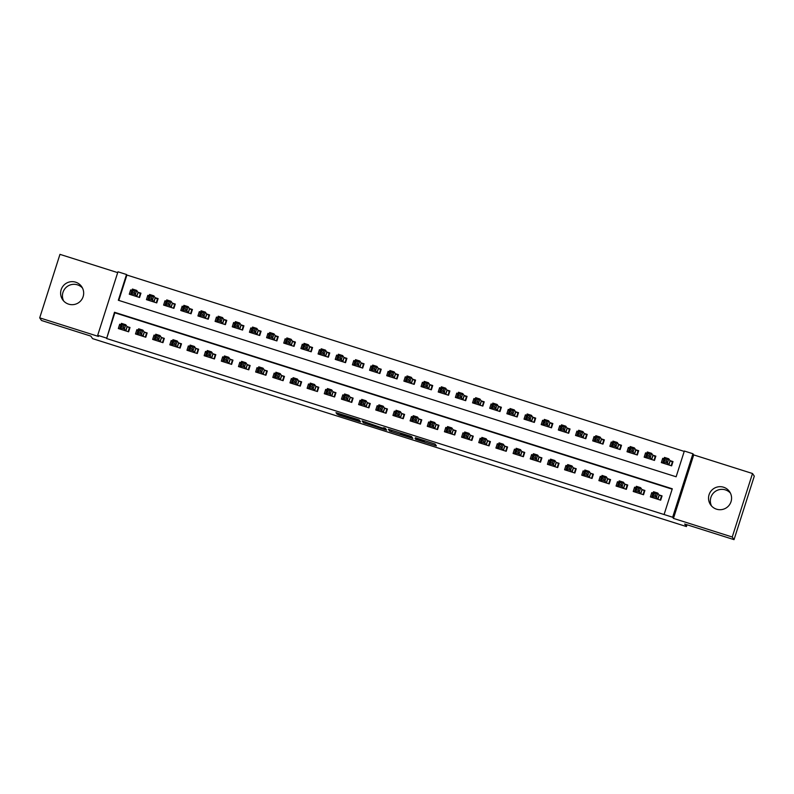 <?xml version="1.0" encoding="UTF-8"?>
<svg xmlns="http://www.w3.org/2000/svg" width="794" height="794" viewBox="0 0 794 794"><rect width="100%" height="100%" fill="white"/><g stroke="black" fill="none" stroke-linecap="round" stroke-linejoin="round"><path stroke-width="1.19" d="M415.629 439.35L436.382 445.891L435.102 444.025L415.451 437.722L423.589 440.809L414.974 438.377L424.244 441.752L415.629 439.35M63.609 300.926A11.543 11.513 145.7 0 1 82.477 288.033M68.641 304.152A11.543 11.513 -34.3 0 0 81.673 286.654A11.543 11.513 -34.3 0 0 62.905 286.297A11.543 11.513 -34.3 0 0 68.641 304.152M711.523 505.967A11.543 11.513 145.7 0 1 730.391 493.074M716.555 509.182A11.543 11.513 -34.3 0 0 729.587 491.694A11.543 11.513 -34.3 0 0 710.809 491.337A11.543 11.513 -34.3 0 0 716.555 509.182M338.492 414.418L336.874 413.992L338.988 415.153L360.486 421.872L359.206 420.006L357.459 419.371L335.961 412.642L338.145 413.922L357.072 419.579L357.905 420.81L338.492 414.418M106.277 338.006L97.692 335.296L117.959 271.796L126.534 274.516L118.326 300.261L676.131 476.777L684.339 451.032L692.924 453.751L672.657 517.241L664.082 514.532L672.29 488.786L114.485 312.27L106.634 338.532L664.082 514.532M734.033 539.642L732.237 537.012L752.504 473.512L754.3 476.152L734.033 539.642L684.696 524.03L686.423 526.561L92.57 338.631L90.844 336.1L41.496 320.488L39.7 317.848L98.486 336.458L97.692 335.296M752.504 473.512L693.718 454.912L673.451 518.403L732.237 537.012M673.451 518.403L672.657 517.241M389.626 431.092L412.88 438.457L411.6 436.591L409.843 435.956L388.355 429.226L389.626 431.092L390.072 429.693M385.06 429.733L363.434 422.805L362.153 420.939L381.954 427.877L385.388 428.264L386.678 430.159L385.06 429.733L385.487 428.413M117.691 272.63L59.967 254.358L39.7 317.848M131.983 290.346L130.653 289.929L131.586 291.299M130.653 289.929L129.283 294.217L139.575 297.482L140.945 293.185L137.948 292.242M149.143 295.785L147.813 295.358L148.756 296.738M147.813 295.358L146.443 299.646L156.746 302.911L158.115 298.623L155.108 297.671M166.313 301.214L164.973 300.787L165.916 302.167M164.973 300.787L163.604 305.085L173.906 308.34L175.275 304.052L172.268 303.1M183.474 306.643L182.144 306.226L183.077 307.596M182.144 306.226L180.774 310.514L191.066 313.769L192.436 309.481L189.438 308.529M200.634 312.072L199.304 311.655L200.247 313.025M199.304 311.655L197.934 315.943L208.236 319.208L209.596 314.91L206.599 313.958M217.804 317.511L216.464 317.084L217.407 318.463M216.464 317.084L215.095 321.372L225.397 324.637L226.766 320.349L223.759 319.396M234.964 322.94L233.625 322.513L234.567 323.892M233.625 322.513L232.265 326.81L242.557 330.066L243.927 325.778L240.919 324.825M252.125 328.369L250.795 327.952L251.728 329.321M250.795 327.952L249.425 332.239L259.717 335.495L261.087 331.207L258.09 330.254M269.285 333.798L267.955 333.381L268.898 334.75M267.955 333.381L266.586 337.668L276.888 340.924L278.257 336.636L275.25 335.683M286.455 339.237L285.115 338.81L286.058 340.189M285.115 338.81L283.746 343.097L294.048 346.363L295.418 342.065L292.41 341.122M303.616 344.665L302.286 344.239L303.219 345.618M302.286 344.239L300.916 348.536L311.208 351.792L312.578 347.504L309.581 346.551M320.776 350.094L319.446 349.678L320.389 351.047M319.446 349.678L318.076 353.965L328.379 357.221L329.748 352.933L326.741 351.98M337.946 355.523L336.606 355.107L337.549 356.476M336.606 355.107L335.237 359.394L345.539 362.65L346.909 358.362L343.901 357.409M355.107 360.962L353.777 360.536L354.71 361.915M353.777 360.536L352.407 364.823L362.699 368.088L364.069 363.791L361.062 362.848M372.267 366.391L370.937 365.965L371.87 367.344M370.937 365.965L369.567 370.262L379.86 373.517L381.229 369.23L378.232 368.277M389.437 371.82L388.097 371.403L389.04 372.773M388.097 371.403L386.728 375.691L397.03 378.946L398.399 374.659L395.392 373.706M406.597 377.249L405.258 376.832L406.2 378.202M405.258 376.832L403.888 381.12L414.19 384.375L415.56 380.088L412.552 379.135M423.758 382.688L422.428 382.261L423.361 383.641M422.428 382.261L421.058 386.549L431.35 389.814L432.72 385.517L429.723 384.574M440.918 388.117L439.588 387.69L440.531 389.07M439.588 387.69L438.219 391.988L448.521 395.243L449.89 390.956L446.883 390.003M458.088 393.546L456.749 393.129L457.691 394.499M456.749 393.129L455.379 397.417L465.681 400.672L467.051 396.385L464.043 395.432M475.249 398.975L473.919 398.558L474.852 399.928M473.919 398.558L472.549 402.846L482.841 406.101L484.211 401.814L481.214 400.861M492.409 404.414L491.079 403.987L492.022 405.367M491.079 403.987L489.709 408.275L500.002 411.54L501.371 407.243L498.374 406.3M509.579 409.843L508.239 409.416L509.182 410.796M508.239 409.416L506.87 413.714L517.172 416.969L518.542 412.682L515.534 411.729M526.74 415.272L525.4 414.855L526.343 416.225M525.4 414.855L524.04 419.143L534.332 422.398L535.702 418.11L532.695 417.158M543.9 420.701L542.57 420.284L543.503 421.654M542.57 420.284L541.2 424.572L551.493 427.827L552.862 423.539L549.865 422.587M561.06 426.14L559.73 425.713L560.673 427.093M559.73 425.713L558.361 430.001L568.663 433.266L570.032 428.968L567.025 428.026M578.231 431.569L576.891 431.142L577.834 432.522M576.891 431.142L575.521 435.44L585.823 438.695L587.193 434.407L584.186 433.455M595.391 436.998L594.061 436.581L594.994 437.951M594.061 436.581L592.691 440.868L602.983 444.124L604.353 439.836L601.356 438.884M612.551 442.427L611.221 442.01L612.164 443.38M611.221 442.01L609.852 446.297L620.154 449.553L621.513 445.265L618.516 444.312M629.721 447.866L628.382 447.439L629.324 448.818M628.382 447.439L627.012 451.726L637.314 454.992L638.684 450.694L635.676 449.751M646.882 453.295L645.552 452.868L646.485 454.247M645.552 452.868L644.182 457.165L654.474 460.421L655.844 456.133L652.837 455.18M653.095 493.044L651.755 492.627L650.385 496.915L660.687 500.17L662.057 495.883L659.05 494.93M635.925 487.615L634.595 487.188L633.225 491.486L643.527 494.741L644.887 490.454L641.889 489.501M618.764 482.186L617.434 481.76L616.065 486.047L626.357 489.312L627.726 485.015L624.729 484.072M601.604 476.747L600.264 476.331L598.894 480.618L609.197 483.874L610.566 479.586L607.559 478.633M584.434 471.318L583.104 470.902L581.734 475.189L592.036 478.445L593.406 474.157L590.399 473.204M567.273 465.889L565.943 465.463L564.574 469.76L574.866 473.016L576.236 468.728L573.238 467.775M550.113 460.46L548.773 460.034L547.413 464.321L557.706 467.587L559.075 463.289L556.068 462.346M532.953 455.022L531.613 454.605L530.243 458.892L540.545 462.148L541.915 457.86L538.908 456.907M515.782 449.593L514.452 449.176L513.083 453.463L523.375 456.719L524.745 452.431L521.747 451.478M498.622 444.164L497.292 443.737L495.922 448.034L506.215 451.29L507.584 447.002L504.587 446.049M481.462 438.735L480.122 438.308L478.752 442.595L489.054 445.861L490.424 441.563L487.417 440.62M464.292 433.296L462.962 432.879L461.592 437.166L471.894 440.422L473.264 436.134L470.256 435.181M447.131 427.867L445.801 427.45L444.432 431.738L454.724 434.993L456.093 430.705L453.096 429.752M429.971 422.438L428.631 422.011L427.261 426.309L437.563 429.564L438.933 425.276L435.926 424.324M412.811 417.009L411.471 416.582L410.101 420.87L420.403 424.135L421.773 419.837L418.766 418.895M395.64 411.57L394.31 411.153L392.941 415.441L403.233 418.696L404.603 414.408L401.605 413.456M378.48 406.141L377.15 405.724L375.78 410.012L386.073 413.267L387.442 408.979L384.435 408.027M361.32 400.712L359.98 400.285L358.61 404.583L368.912 407.838L370.282 403.551L367.275 402.598M344.149 395.283L342.819 394.856L341.45 399.144L351.752 402.409L353.122 398.112L350.114 397.169M326.989 389.844L325.659 389.427L324.289 393.715L334.582 396.97L335.951 392.683L332.954 391.73M309.829 384.415L308.489 383.998L307.119 388.286L317.421 391.541L318.791 387.254L315.784 386.301M292.658 378.986L291.329 378.559L289.959 382.857L300.261 386.112L301.631 381.825L298.623 380.872M275.498 373.557L274.168 373.13L272.799 377.418L283.091 380.683L284.46 376.386L281.463 375.443M258.338 368.118L256.998 367.701L255.638 371.989L265.93 375.244L267.3 370.957L264.293 370.004M241.178 362.689L239.838 362.272L238.468 366.56L248.77 369.815L250.14 365.528L247.133 364.575M224.007 357.26L222.677 356.834L221.308 361.131L231.61 364.386L232.97 360.099L229.972 359.146M206.847 351.831L205.517 351.405L204.147 355.692L214.44 358.957L215.809 354.67L212.812 353.717M189.687 346.392L188.347 345.976L186.977 350.263L197.279 353.529L198.649 349.231L195.642 348.278M172.516 340.963L171.186 340.547L169.817 344.834L180.119 348.09L181.489 343.802L178.481 342.849M155.356 335.534L154.026 335.108L152.656 339.405L162.949 342.661L164.318 338.373L161.321 337.42M138.196 330.106L136.856 329.679L135.486 333.966L145.788 337.232L147.158 332.944L144.151 331.991M672.171 489.164L114.852 312.796L106.634 338.532M121.035 324.667L119.695 324.25L118.326 328.537L128.628 331.803L129.998 327.505L126.99 326.562M684.22 451.409L126.901 275.042L118.802 300.41M664.042 458.724L662.712 458.307L661.342 462.594L671.635 465.85L673.004 461.562L670.007 460.609M686.423 526.561L686.999 524.755M126.901 275.042L126.534 274.516M693.718 454.912L692.924 453.751M114.852 312.796L114.485 312.27M662.712 458.307L663.645 459.676M651.755 492.627L652.698 493.997M634.595 487.188L635.537 488.568M617.434 481.76L618.367 483.139M600.264 476.331L601.207 477.7M583.104 470.902L584.047 472.271M565.943 465.463L566.876 466.842M548.773 460.034L549.716 461.413M531.613 454.605L532.556 455.974M514.452 449.176L515.385 450.545M497.292 443.737L498.225 445.116M480.122 438.308L481.065 439.687M462.962 432.879L463.904 434.249M445.801 427.45L446.734 428.82M428.631 422.011L429.574 423.391M411.471 416.582L412.414 417.962M394.31 411.153L395.243 412.523M377.15 405.724L378.083 407.094M359.98 400.285L360.923 401.665M342.819 394.856L343.762 396.236M325.659 389.427L326.592 390.797M308.489 383.998L309.432 385.368M291.329 378.559L292.271 379.939M274.168 373.13L275.101 374.51M256.998 367.701L257.941 369.071M239.838 362.272L240.781 363.642M222.677 356.834L223.62 358.213M205.517 351.405L206.45 352.784M188.347 345.976L189.29 347.345M171.186 340.547L172.129 341.916M154.026 335.108L154.959 336.487M136.856 329.679L137.799 331.058M119.695 324.25L120.638 325.619M409.307 437.286L410.438 437.593L409.327 435.956L400.484 433.345L401.248 434.477L409.307 437.286M375.086 426.239L384.107 429.107L375.086 426.239M672.796 462.227L670.067 460.699L668.756 458.773L667.387 463.071L663.089 461.711L664.33 463.537M671.178 465.701L672.449 461.721M662.593 462.991L663.953 459.021M664.697 460.689L663.089 461.711L664.459 457.413L668.756 458.773L666.96 459.518L665.243 458.972L664.697 460.689L666.414 461.235L666.96 459.518M668.637 464.897L666.414 461.235M664.459 457.413L665.243 458.972M652.996 493.342L651.636 497.312M661.839 496.548L661.491 496.042L660.221 500.022M655.457 495.555L656.003 493.838L654.286 493.292L653.74 495.009L655.457 495.555L656.43 497.391L652.142 496.032L653.512 491.734L657.799 493.094L656.43 497.391L657.68 499.218M653.393 497.868L652.142 496.032L653.74 495.009M656.003 493.838L657.799 493.094L659.109 495.019L661.491 496.042M654.286 493.292L653.512 491.734M655.636 456.798L652.896 455.26L651.586 453.344L650.217 457.632L645.929 456.272L647.17 458.108M654.008 460.272L655.278 456.292M645.433 457.552L646.782 453.592M647.537 455.26L645.929 456.272L647.299 451.985L651.586 453.344L649.8 454.089L648.083 453.543L647.537 455.26L649.254 455.806L649.8 454.089M651.477 459.468L649.254 455.806M647.299 451.985L648.083 453.543M638.465 451.369L635.736 449.831L634.426 447.915L633.056 452.203L628.769 450.843L630.019 452.679M636.848 454.843L638.118 450.863M628.262 452.123L629.622 448.163M630.367 449.831L628.769 450.843L630.138 446.556L634.426 447.915L632.629 448.66L630.912 448.114L630.367 449.831L632.084 450.377L632.629 448.66M634.307 454.039L632.084 450.377M630.138 446.556L630.912 448.114M621.305 445.94L618.576 444.402L617.266 442.486L615.896 446.774L611.598 445.414L612.859 447.25M619.687 449.414L620.958 445.424M611.102 446.694L612.462 442.724M613.206 444.402L611.598 445.414L612.968 441.127L617.266 442.486L615.469 443.221L613.752 442.685L613.206 444.402L614.923 444.938L615.469 443.221M617.146 448.61L614.923 444.938M612.968 441.127L613.752 442.685M604.145 440.511L601.405 438.973L600.095 437.047L598.726 441.345L594.438 439.985L595.679 441.811M602.517 443.975L603.787 439.995M593.942 441.266L595.292 437.296M596.046 438.963L594.438 439.985L595.808 435.698L600.095 437.047L598.309 437.792L596.592 437.246L596.046 438.963L597.763 439.509L598.309 437.792M599.986 443.171L597.763 439.509M595.808 435.698L596.592 437.246M635.835 487.913L634.475 491.873M644.678 491.119L644.331 490.613L643.061 494.593M638.297 490.126L638.842 488.409L637.125 487.863L636.58 489.58L638.297 490.126L639.269 491.952L634.972 490.593L636.341 486.305L640.639 487.665L639.269 491.952L640.52 493.789M636.212 492.429L634.972 490.593L636.58 489.58M638.842 488.409L640.639 487.665L641.949 489.58L644.331 490.613M637.125 487.863L636.341 486.305M618.665 482.484L617.315 486.444M627.518 485.69L627.161 485.184L625.89 489.164M621.136 484.697L621.682 482.98L619.965 482.434L619.419 484.151L621.136 484.697L622.099 486.524L617.811 485.164L619.181 480.876L623.469 482.236L622.099 486.524L623.359 488.36M619.052 486.99L617.811 485.164L619.419 484.151M621.682 482.98L623.469 482.236L624.779 484.151L627.161 485.184M619.965 482.434L619.181 480.876M601.505 477.045L600.145 481.015M610.348 480.261L610 479.745L608.73 483.735M603.966 479.258L604.522 477.541L602.805 477.005L602.249 478.722L603.966 479.258L604.939 481.095L600.651 479.735L602.021 475.447L606.308 476.807L604.939 481.095L606.189 482.931M601.892 481.561L600.651 479.735L602.249 478.722M604.522 477.541L606.308 476.807L607.618 478.722L610 479.745M602.805 477.005L602.021 475.447M584.344 471.616L582.985 475.586M593.187 474.832L592.84 474.316L591.57 478.296M586.806 473.829L587.352 472.112L585.635 471.567L585.089 473.284L586.806 473.829L587.778 475.666L583.481 474.306L584.85 470.018L589.148 471.368L587.778 475.666L589.029 477.492M584.731 476.122L583.481 474.306L585.089 473.284M587.352 472.112L589.148 471.368L590.458 473.293L592.84 474.316M585.635 471.567L584.85 470.018M586.974 435.072L584.245 433.534L582.935 431.618L581.565 435.906L577.278 434.556L578.518 436.372M585.357 438.546L586.627 434.566M576.772 435.827L578.131 431.867M578.876 433.534L577.278 434.556L578.647 430.259L582.935 431.618L581.148 432.363L579.431 431.817L578.876 433.534L580.593 434.08L581.148 432.363M582.816 437.742L580.593 434.08M578.647 430.259L579.431 431.817M567.184 466.187L565.824 470.147M576.027 469.393L575.68 468.887L574.409 472.867M569.645 468.4L570.191 466.683L568.474 466.138L567.928 467.855L569.645 468.4L570.618 470.227L566.321 468.877L567.69 464.579L571.978 465.939L570.618 470.227L571.869 472.063M567.561 470.703L566.321 468.877L567.928 467.855M570.191 466.683L571.978 465.939L573.298 467.855L575.68 468.887M568.474 466.138L567.69 464.579M569.814 429.643L567.085 428.105L565.775 426.189L564.405 430.477L560.107 429.117L561.358 430.953M568.196 433.117L569.467 429.137M559.611 430.398L560.971 426.438M561.715 428.105L560.107 429.117L561.477 424.83L565.775 426.189L563.978 426.934L562.261 426.388L561.715 428.105L563.432 428.651L563.978 426.934M565.656 432.313L563.432 428.651M561.477 424.83L562.261 426.388M550.014 460.758L548.664 464.718M558.857 463.964L558.51 463.458L557.239 467.438M552.475 462.971L553.031 461.254L551.314 460.709L550.768 462.426L552.475 462.971L553.448 464.798L549.16 463.438L550.53 459.15L554.817 460.51L553.448 464.798L554.698 466.634M550.401 465.274L549.16 463.438L550.768 462.426M553.031 461.254L554.817 460.51L556.128 462.426L558.51 463.458M551.314 460.709L550.53 459.15M552.654 424.214L549.924 422.676L548.604 420.76L547.245 425.048L542.947 423.688L544.188 425.515M551.036 427.688L552.306 423.698M542.451 424.969L543.811 420.999M544.555 422.676L542.947 423.688L544.317 419.401L548.604 420.76L546.818 421.495L545.101 420.959L544.555 422.676L546.272 423.212L546.818 421.495M548.495 426.884L546.272 423.212M544.317 419.401L545.101 420.959M532.853 455.319L531.494 459.289M541.697 458.535L541.349 458.019L540.079 462.009M535.315 457.533L535.861 455.816L534.144 455.28L533.598 456.997L535.315 457.533L536.287 459.369L532 458.009L533.37 453.721L537.657 455.081L536.287 459.369L537.538 461.205M533.25 459.845L532 458.009L533.598 456.997M535.861 455.816L537.657 455.081L538.967 456.997L541.349 458.019M534.144 455.28L533.37 453.721M535.484 418.785L532.754 417.247L531.444 415.322L530.074 419.619L525.787 418.259L527.027 420.086M533.866 422.249L535.136 418.269M525.291 419.54L526.64 415.57M527.395 417.237L525.787 418.259L527.156 413.972L531.444 415.322L529.658 416.066L527.941 415.52L527.395 417.237L529.102 417.783L529.658 416.066M531.325 421.445L529.102 417.783M527.156 413.972L527.941 415.52M515.693 449.89L514.333 453.86M524.536 453.106L524.189 452.59L522.918 456.57M518.154 452.104L518.7 450.387L516.983 449.841L516.437 451.558L518.154 452.104L519.127 453.94L514.83 452.58L516.199 448.292L520.497 449.642L519.127 453.94L520.378 455.766M516.07 454.406L514.83 452.58L516.437 451.558M518.7 450.387L520.497 449.642L521.807 451.568L524.189 452.59M516.983 449.841L516.199 448.292M518.323 413.346L515.594 411.808L514.284 409.893L512.914 414.18L508.626 412.83L509.877 414.657M516.705 416.82L517.976 412.84M508.12 414.101L509.48 410.141M510.224 411.808L508.626 412.83L509.996 408.533L514.284 409.893L512.487 410.637L510.77 410.091L510.224 411.808L511.941 412.354L512.487 410.637M514.165 416.016L511.941 412.354M509.996 408.533L510.77 410.091M498.523 444.461L497.173 448.421M507.376 447.667L507.019 447.161L505.748 451.141M500.994 446.675L501.54 444.958L499.823 444.412L499.277 446.129L500.994 446.675L501.957 448.501L497.669 447.151L499.039 442.853L503.327 444.213L501.957 448.501L503.217 450.337M498.91 448.977L497.669 447.151L499.277 446.129M501.54 444.958L503.327 444.213L504.637 446.129L507.019 447.161M499.823 444.412L499.039 442.853M501.163 407.918L498.434 406.379L497.123 404.464L495.754 408.751L491.456 407.391L492.697 409.228M499.545 411.391L500.816 407.411M490.96 408.672L492.32 404.712M493.064 406.379L491.456 407.391L492.826 403.104L497.123 404.464L495.327 405.208L493.61 404.662L493.064 406.379L494.781 406.925L495.327 405.208M497.004 410.587L494.781 406.925M492.826 403.104L493.61 404.662M481.363 439.032L480.003 442.992M490.206 442.238L489.858 441.732L488.588 445.712M483.824 441.246L484.37 439.529L482.663 438.983L482.107 440.7L483.824 441.246L484.797 443.072L480.509 441.712L481.879 437.425L486.166 438.784L484.797 443.072L486.047 444.908M481.75 443.548L480.509 441.712L482.107 440.7M484.37 439.529L486.166 438.784L487.476 440.7L489.858 441.732M482.663 438.983L481.879 437.425M484.003 402.489L481.263 400.95L479.953 399.035L478.584 403.322L474.296 401.963L475.537 403.789M482.375 405.962L483.645 401.972M473.8 403.243L475.149 399.273M475.904 400.95L474.296 401.963L475.666 397.675L479.953 399.035L478.167 399.769L476.45 399.233L475.904 400.95L477.621 401.486L478.167 399.769M479.844 405.158L477.621 401.486M475.666 397.675L476.45 399.233M464.202 433.593L462.842 437.563M473.045 436.809L472.698 436.293L471.428 440.283M466.664 435.807L467.209 434.09L465.492 433.554L464.947 435.271L466.664 435.807L467.636 437.643L463.339 436.283L464.708 431.996L469.006 433.355L467.636 437.643L468.887 439.479M464.599 438.119L463.339 436.283L464.947 435.271M467.209 434.09L469.006 433.355L470.316 435.271L472.698 436.293M465.492 433.554L464.708 431.996M466.832 397.06L464.103 395.521L462.793 393.596L461.423 397.893L457.136 396.534L458.386 398.37M465.215 400.523L466.485 396.543M456.629 397.814L457.989 393.844M458.733 395.511L457.136 396.534L458.505 392.246L462.793 393.596L460.996 394.34L459.289 393.794L458.733 395.511L460.451 396.057L460.996 394.34M462.674 399.719L460.451 396.057M458.505 392.246L459.289 393.794M447.042 428.164L445.682 432.135M455.885 431.38L455.538 430.864L454.257 434.844M449.503 430.378L450.049 428.661L448.332 428.115L447.786 429.832L449.503 430.378L450.466 432.214L446.178 430.854L447.548 426.567L451.836 427.916L450.466 432.214L451.726 434.04M447.419 432.68L446.178 430.854L447.786 429.832M450.049 428.661L451.836 427.916L453.146 429.842L455.538 430.864M448.332 428.115L447.548 426.567M429.872 422.736L428.522 426.696M438.715 425.941L438.367 425.435L437.097 429.415M432.333 424.949L432.889 423.232L431.172 422.686L430.616 424.403L432.333 424.949L433.306 426.775L429.018 425.425L430.388 421.128L434.675 422.487L433.306 426.775L434.556 428.611M430.259 427.241L429.018 425.425L430.616 424.403M432.889 423.232L434.675 422.487L435.985 424.403L438.367 425.435M431.172 422.686L430.388 421.128M412.711 417.307L411.352 421.267M421.554 420.512L421.207 420.006L419.937 423.986M415.173 419.52L415.719 417.803L414.002 417.257L413.456 418.974L415.173 419.52L416.145 421.346L411.858 419.986L413.217 415.699L417.515 417.058L416.145 421.346L417.396 423.182M413.108 421.822L411.858 419.986L413.456 418.974M415.719 417.803L417.515 417.058L418.825 418.974L421.207 420.006M414.002 417.257L413.217 415.699M449.672 391.621L446.943 390.082L445.633 388.167L444.263 392.454L439.965 391.105L441.216 392.931M448.054 395.094L449.325 391.114M439.469 392.375L440.829 388.415M441.573 390.082L439.965 391.105L441.335 386.807L445.633 388.167L443.836 388.911L442.119 388.365L441.573 390.082L443.29 390.628L443.836 388.911M445.513 394.29L443.29 390.628M441.335 386.807L442.119 388.365M432.512 386.192L429.772 384.653L428.462 382.738L427.093 387.025L422.805 385.666L424.056 387.492M430.884 389.665L432.164 385.686M422.309 386.946L423.668 382.986M424.413 384.653L422.805 385.666L424.175 381.378L428.462 382.738L426.676 383.482L424.959 382.936L424.413 384.653L426.13 385.199L426.676 383.482M428.353 388.862L426.13 385.199M424.175 381.378L424.959 382.936M415.341 380.763L412.612 379.224L411.302 377.309L409.932 381.596L405.645 380.237L406.885 382.063M413.724 384.236L414.994 380.247M405.148 381.517L406.498 377.547M407.243 379.224L405.645 380.237L407.014 375.949L411.302 377.309L409.515 378.043L407.798 377.507L407.243 379.224L408.96 379.76L409.515 378.043M411.183 383.433L408.96 379.76M407.014 375.949L407.798 377.507M395.551 411.868L394.191 415.838M404.394 415.083L404.047 414.567L402.776 418.557M398.012 414.081L398.558 412.364L396.841 411.828L396.295 413.545L398.012 414.081L398.985 415.917L394.687 414.557L396.057 410.27L400.355 411.629L398.985 415.917L400.236 417.753M395.928 416.384L394.687 414.557L396.295 413.545M398.558 412.364L400.355 411.629L401.665 413.545L404.047 414.567M396.841 411.828L396.057 410.27M398.181 375.334L395.452 373.795L394.142 371.87L392.772 376.167L388.484 374.808L389.735 376.644M396.563 378.798L397.834 374.818M387.978 376.088L389.338 372.118M390.082 373.785L388.484 374.808L389.844 370.52L394.142 371.87L392.345 372.614L390.628 372.068L390.082 373.785L391.799 374.331L392.345 372.614M394.023 377.994L391.799 374.331M389.844 370.52L390.628 372.068M378.381 406.439L377.031 410.409M387.234 409.654L386.877 409.138L385.606 413.118M380.852 408.652L381.398 406.935L379.681 406.389L379.135 408.106L380.852 408.652L381.815 410.488L377.527 409.128L378.897 404.841L383.184 406.191L381.815 410.488L383.075 412.314M378.768 410.955L377.527 409.128L379.135 408.106M381.398 406.935L383.184 406.191L384.495 408.116L386.877 409.138M379.681 406.389L378.897 404.841M381.021 369.895L378.291 368.356L376.981 366.441L375.612 370.729L371.314 369.379L372.555 371.205M379.403 373.369L380.673 369.389M370.818 370.659L372.178 366.689M372.922 368.356L371.314 369.379L372.684 365.081L376.981 366.441L375.185 367.185L373.468 366.639L372.922 368.356L374.639 368.902L375.185 367.185M376.862 372.565L374.639 368.902M372.684 365.081L373.468 366.639M361.22 401.01L359.861 404.98M370.064 404.215L369.716 403.709L368.446 407.689M363.682 403.223L364.228 401.506L362.511 400.96L361.965 402.677L363.682 403.223L364.654 405.049L360.367 403.699L361.736 399.402L366.024 400.762L364.654 405.049L365.905 406.885M361.607 405.526L360.367 403.699L361.965 402.677M364.228 401.506L366.024 400.762L367.334 402.677L369.716 403.709M362.511 400.96L361.736 399.402M363.86 364.466L361.121 362.927L359.811 361.012L358.441 365.3L354.154 363.94L355.394 365.776M362.233 367.94L363.503 363.96M353.658 365.22L355.007 361.26M355.762 362.927L354.154 363.94L355.523 359.652L359.811 361.012L358.025 361.756L356.308 361.21L355.762 362.927L357.479 363.473L358.025 361.756M359.702 367.136L357.479 363.473M355.523 359.652L356.308 361.21M344.06 395.581L342.7 399.541M352.903 398.787L352.556 398.28L351.285 402.26M346.521 397.794L347.067 396.077L345.35 395.531L344.804 397.248L346.521 397.794L347.494 399.62L343.197 398.26L344.566 393.973L348.864 395.333L347.494 399.62L348.745 401.456M344.437 400.097L343.197 398.26L344.804 397.248M347.067 396.077L348.864 395.333L350.174 397.248L352.556 398.28M345.35 395.531L344.566 393.973M346.69 359.037L343.961 357.498L342.651 355.583L341.281 359.871L336.993 358.511L338.234 360.347M345.072 362.511L346.343 358.521M336.487 359.791L337.847 355.821M338.591 357.498L336.993 358.511L338.363 354.223L342.651 355.583L340.854 356.317L339.137 355.781L338.591 357.498L340.308 358.034L340.854 356.317M342.532 361.707L340.308 358.034M338.363 354.223L339.137 355.781M326.89 390.142L325.54 394.112M335.743 393.358L335.396 392.841L334.115 396.831M329.361 392.355L329.907 390.638L328.19 390.102L327.644 391.819L329.361 392.355L330.324 394.191L326.036 392.832L327.406 388.544L331.694 389.904L330.324 394.191L331.584 396.027M327.277 394.668L326.036 392.832L327.644 391.819M329.907 390.638L331.694 389.904L333.004 391.819L335.396 392.841M328.19 390.102L327.406 388.544M329.53 353.608L326.8 352.07L325.49 350.144L324.121 354.442L319.823 353.082L321.064 354.908M327.912 357.072L329.182 353.092M319.327 354.362L320.687 350.392M321.431 352.06L319.823 353.082L321.193 348.794L325.49 350.144L323.694 350.888L321.977 350.353L321.431 352.06L323.148 352.605L323.694 350.888M325.371 356.268L323.148 352.605M321.193 348.794L321.977 350.353M309.729 384.713L308.38 388.683M318.573 387.929L318.225 387.412L316.955 391.392M312.191 386.926L312.747 385.209L311.03 384.673L310.474 386.38L312.191 386.926L313.164 388.762L308.876 387.403L310.246 383.115L314.533 384.465L313.164 388.762L314.414 390.588M310.126 389.239L308.876 387.403L310.474 386.38M312.747 385.209L314.533 384.465L315.843 386.39L318.225 387.412M311.03 384.673L310.246 383.115M312.37 348.169L309.63 346.631L308.32 344.715L306.95 349.003L302.663 347.653L303.904 349.479M310.742 351.643L312.022 347.663M302.167 348.933L303.516 344.963M304.271 346.631L302.663 347.653L304.033 343.355L308.32 344.715L306.534 345.459L304.817 344.914L304.271 346.631L305.988 347.177L306.534 345.459M308.211 350.839L305.988 347.177M304.033 343.355L304.817 344.914M292.569 379.284L291.209 383.254M301.412 382.49L301.065 381.983L299.795 385.963M295.031 381.497L295.576 379.78L293.859 379.234L293.314 380.951L295.031 381.497L296.003 383.323L291.706 381.974L293.075 377.676L297.373 379.036L296.003 383.323L297.254 385.159M292.966 383.8L291.706 381.974L293.314 380.951M295.576 379.78L297.373 379.036L298.683 380.951L301.065 381.983M293.859 379.234L293.075 377.676M295.199 342.74L292.47 341.202L291.16 339.286L289.79 343.574L285.503 342.214L286.743 344.05M293.582 346.214L294.852 342.234M285.006 343.494L286.356 339.534M287.1 341.202L285.503 342.214L286.872 337.926L291.16 339.286L289.373 340.031L287.656 339.485L287.1 341.202L288.817 341.748L289.373 340.031M291.041 345.41L288.817 341.748M286.872 337.926L287.656 339.485M275.409 373.855L274.049 377.815M284.252 377.061L283.905 376.555L282.634 380.534M277.87 376.068L278.416 374.351L276.699 373.805L276.153 375.522L277.87 376.068L278.843 377.894L274.545 376.535L275.915 372.247L280.203 373.607L278.843 377.894L280.093 379.731M275.796 378.371L274.545 376.535L276.153 375.522M278.416 374.351L280.203 373.607L281.523 375.522L283.905 376.555M276.699 373.805L275.915 372.247M278.039 337.311L275.31 335.773L273.999 333.857L272.63 338.145L268.332 336.785L269.593 338.621M276.421 340.785L277.692 336.795M267.836 338.065L269.196 334.095M269.94 335.773L268.332 336.785L269.702 332.497L273.999 333.857L272.203 334.602L270.486 334.056L269.94 335.773L271.657 336.309L272.203 334.602M273.88 339.981L271.657 336.309M269.702 332.497L270.486 334.056M260.879 331.882L258.149 330.344L256.829 328.418L255.469 332.716L251.172 331.356L252.413 333.182M259.261 335.346L260.531 331.366M250.676 332.636L252.035 328.666M252.78 330.334L251.172 331.356L252.542 327.068L256.829 328.418L255.043 329.163L253.326 328.627L252.78 330.334L254.497 330.88L255.043 329.163M256.72 334.542L254.497 330.88M252.542 327.068L253.326 328.627M243.708 326.443L240.979 324.905L239.669 322.989L238.299 327.277L234.012 325.927L235.252 327.743M242.091 329.917L243.361 325.937M233.515 327.207L234.865 323.237M235.62 324.905L234.012 325.927L235.381 321.63L239.669 322.989L237.882 323.734L236.165 323.188L235.62 324.905L237.327 325.451L237.882 323.734M239.55 329.113L237.327 325.451M235.381 321.63L236.165 323.188M258.239 368.416L256.889 372.386M267.082 371.632L266.734 371.116L265.464 375.105M260.7 370.629L261.256 368.922L259.539 368.376L258.993 370.093L260.7 370.629L261.673 372.465L257.385 371.106L258.755 366.818L263.042 368.178L261.673 372.465L262.923 374.302M258.626 372.942L257.385 371.106L258.993 370.093M261.256 368.922L263.042 368.178L264.352 370.093L266.734 371.116M259.539 368.376L258.755 366.818M241.078 362.987L239.719 366.957M249.921 366.203L249.574 365.687L248.304 369.667M243.54 365.2L244.086 363.483L242.369 362.947L241.823 364.654L243.54 365.2L244.512 367.036L240.225 365.677L241.594 361.389L245.882 362.739L244.512 367.036L245.763 368.863M241.465 367.493L240.225 365.677L241.823 364.654M244.086 363.483L245.882 362.739L247.192 364.664L249.574 365.687M242.369 362.947L241.594 361.389M223.918 357.558L222.558 361.528M232.761 360.764L232.414 360.258L231.143 364.238M226.379 359.771L226.925 358.054L225.208 357.508L224.662 359.225L226.379 359.771L227.352 361.598L223.054 360.248L224.424 355.95L228.722 357.31L227.352 361.598L228.603 363.434M224.295 362.074L223.054 360.248L224.662 359.225M226.925 358.054L228.722 357.31L230.032 359.225L232.414 360.258M225.208 357.508L224.424 355.95M226.548 321.014L223.819 319.476L222.509 317.56L221.139 321.848L216.851 320.488L218.092 322.324M224.93 324.488L226.201 320.508M216.345 321.769L217.705 317.808M218.449 319.476L216.851 320.488L218.221 316.201L222.509 317.56L220.712 318.305L218.995 317.759L218.449 319.476L220.166 320.022L220.712 318.305M222.389 323.684L220.166 320.022M218.221 316.201L218.995 317.759M206.748 352.129L205.398 356.089M215.601 355.335L215.243 354.829L213.973 358.809M209.219 354.342L209.765 352.625L208.048 352.079L207.502 353.796L209.219 354.342L210.182 356.169L205.894 354.809L207.264 350.521L211.551 351.881L210.182 356.169L211.442 358.005M207.135 356.645L205.894 354.809L207.502 353.796M209.765 352.625L211.551 351.881L212.861 353.796L215.243 354.829M208.048 352.079L207.264 350.521M209.388 315.585L206.658 314.047L205.348 312.131L203.979 316.419L199.681 315.059L200.922 316.895M207.77 319.059L209.04 315.069M199.185 316.34L200.545 312.37M201.289 314.047L199.681 315.059L201.051 310.772L205.348 312.131L203.552 312.876L201.835 312.33L201.289 314.047L203.006 314.583L203.552 312.876M205.229 318.255L203.006 314.583M201.051 310.772L201.835 312.33M189.587 346.69L188.228 350.66M198.431 349.906L198.083 349.39L196.813 353.38M192.049 348.903L192.595 347.196L190.888 346.65L190.332 348.368L192.049 348.903L193.021 350.74L188.734 349.38L190.103 345.092L194.391 346.452L193.021 350.74L194.272 352.576M189.974 351.216L188.734 349.38L190.332 348.368M192.595 347.196L194.391 346.452L195.701 348.368L198.083 349.39M190.888 346.65L190.103 345.092M192.227 310.156L189.488 308.618L188.178 306.692L186.808 310.99L182.521 309.63L183.761 311.456M190.6 313.62L191.87 309.64M182.025 310.911L183.374 306.941M184.129 308.608L182.521 309.63L183.89 305.343L188.178 306.692L186.392 307.437L184.674 306.901L184.129 308.608L185.846 309.154L186.392 307.437M188.069 312.816L185.846 309.154M183.89 305.343L184.674 306.901M172.427 341.261L171.067 345.231M181.27 344.477L180.923 343.961L179.652 347.941M174.888 343.474L175.434 341.757L173.717 341.222L173.171 342.929L174.888 343.474L175.861 345.311L171.564 343.951L172.933 339.663L177.231 341.013L175.861 345.311L177.112 347.137M172.824 345.787L171.564 343.951L173.171 342.929M175.434 341.757L177.231 341.013L178.541 342.939L180.923 343.961M173.717 341.222L172.933 339.663M175.057 304.717L172.328 303.179L171.018 301.263L169.648 305.551L165.36 304.201L166.601 306.027M173.439 308.191L174.71 304.211M164.854 305.482L166.214 301.512M166.958 303.179L165.36 304.201L166.73 299.904L171.018 301.263L169.221 302.008L167.514 301.462L166.958 303.179L168.675 303.725L169.221 302.008M170.899 307.387L168.675 303.725M166.73 299.904L167.514 301.462M155.267 335.832L153.907 339.802M164.11 339.038L163.763 338.532L162.492 342.512M157.728 338.046L158.274 336.328L156.557 335.783L156.011 337.5L157.728 338.046L158.691 339.872L154.403 338.522L155.773 334.224L160.06 335.584L158.691 339.872L159.951 341.708M155.644 340.348L154.403 338.522L156.011 337.5M158.274 336.328L160.06 335.584L161.371 337.5L163.763 338.532M156.557 335.783L155.773 334.224M157.897 299.288L155.167 297.75L153.857 295.834L152.488 300.122L148.19 298.762L149.451 300.598M156.279 302.762L157.549 298.782M147.694 300.043L149.054 296.083M149.798 297.75L148.19 298.762L149.56 294.475L153.857 295.834L152.061 296.579L150.344 296.033L149.798 297.75L151.515 298.296L152.061 296.579M153.738 301.958L151.515 298.296M149.56 294.475L150.344 296.033M138.096 330.403L136.747 334.363M146.94 333.609L146.592 333.103L145.322 337.083M140.558 332.617L141.114 330.899L139.397 330.354L138.851 332.071L140.558 332.617L141.53 334.443L137.243 333.083L138.613 328.795L142.9 330.155L141.53 334.443L142.781 336.279M138.484 334.919L137.243 333.083L138.851 332.071M141.114 330.899L142.9 330.155L144.21 332.071L146.592 333.103M139.397 330.354L138.613 328.795M140.737 293.859L137.997 292.321L136.687 290.406L135.317 294.693L131.03 293.333L132.27 295.169M139.119 297.333L140.389 293.343M130.534 294.614L131.893 290.644M132.638 292.321L131.03 293.333L132.4 289.046L136.687 290.406L134.901 291.15L133.184 290.604L132.638 292.321L134.355 292.857L134.901 291.15M136.578 296.529L134.355 292.857M132.4 289.046L133.184 290.604M120.936 324.964L119.576 328.934M129.779 328.18L129.432 327.664L128.162 331.654M123.398 327.178L123.943 325.471L122.226 324.925L121.68 326.642L123.398 327.178L124.37 329.014L120.083 327.654L121.452 323.366L125.74 324.726L124.37 329.014L125.621 330.85M121.323 329.48L120.083 327.654L121.68 326.642M123.943 325.471L125.74 324.726L127.05 326.642L129.432 327.664M122.226 324.925L121.452 323.366M424.611 440.62L424.244 441.752L424.611 440.62M424.462 440.581L424.135 441.603M435.181 444.144L434.765 445.454M411.679 436.7L411.262 438.02M391.849 430.259L391.382 431.728M410.855 436.283L410.438 437.593L410.855 436.283M365.657 421.961L365.18 423.44M363.88 421.406L363.434 422.805M383.76 427.698L383.562 428.303L383.76 427.698M384.475 427.926L384.098 429.088L384.475 427.926M384.078 427.797L383.8 428.661M358.273 419.639L357.905 420.81L358.283 419.639M346.849 416.016L346.65 416.612M338.333 413.317L338.145 413.922M336.557 412.771L336.388 413.277M359.285 420.125L358.868 421.435M339.157 414.627L338.988 415.153M670.215 460.778L668.876 464.976M670.067 460.699L668.717 464.927M657.76 499.247L659.109 495.019M657.918 499.297L659.258 495.099M653.045 455.339L651.705 459.547M652.896 455.26L651.546 459.498M635.885 449.91L634.545 454.108M635.736 449.831L634.386 454.059M618.725 444.481L617.385 448.679M618.576 444.402L617.226 448.63M601.564 439.052L600.214 443.251M601.405 438.973L600.056 443.201M640.599 493.818L641.949 489.58M640.758 493.868L642.098 489.66M623.429 488.379L624.779 484.151M623.588 488.429L624.938 484.231M606.269 482.951L607.618 478.722M606.427 483L607.767 478.802M589.108 477.522L590.458 473.293M589.267 477.571L590.607 473.373M584.394 433.613L583.054 437.822M584.245 433.534L582.895 437.772M571.938 472.093L573.298 467.855M572.107 472.142L573.447 467.934M567.234 428.184L565.894 432.383M567.085 428.105L565.735 432.333M554.778 466.654L556.128 462.426M554.937 466.703L556.276 462.505M550.073 422.755L548.733 426.954M549.924 422.676L548.565 426.904M537.617 461.225L538.967 456.997M537.776 461.274L539.116 457.076M532.903 417.326L531.563 421.525M532.754 417.247L531.404 421.475M520.457 455.796L521.807 451.568M520.616 455.845L521.956 451.647M515.743 411.888L514.403 416.096M515.594 411.808L514.244 416.046M503.287 450.367L504.637 446.129M503.446 450.416L504.795 446.208M498.582 406.459L497.243 410.657M498.434 406.379L497.084 410.607M486.127 444.928L487.476 440.7M486.285 444.977L487.625 440.779M481.422 401.03L480.072 405.228M481.263 400.95L479.913 405.178M468.966 439.499L470.316 435.271M469.125 439.548L470.465 435.35M464.252 395.601L462.912 399.799M464.103 395.521L462.753 399.749M451.796 434.07L453.146 429.842M451.965 434.12L453.305 429.921M434.636 428.641L435.985 424.403M434.794 428.691L436.134 424.482M417.475 423.202L418.825 418.974M417.634 423.252L418.974 419.053M447.091 390.162L445.752 394.37M446.943 390.082L445.593 394.32M429.931 384.733L428.591 388.931M429.772 384.653L428.423 388.881M412.761 379.304L411.421 383.502M412.612 379.224L411.262 383.452M400.315 417.773L401.665 413.545M400.474 417.823L401.814 413.624M395.601 373.875L394.261 378.073M395.452 373.795L394.102 378.023M383.145 412.344L384.495 408.116M383.303 412.394L384.643 408.195M378.44 368.436L377.1 372.644M378.291 368.356L376.942 372.594M365.984 406.915L367.334 402.677M366.143 406.965L367.483 402.757M361.27 363.007L359.93 367.205M361.121 362.927L359.771 367.156M348.824 401.476L350.174 397.248M348.983 401.526L350.323 397.328M344.11 357.578L342.77 361.776M343.961 357.498L342.611 361.727M331.654 396.047L333.004 391.819M331.813 396.097L333.162 391.899M326.949 352.149L325.609 356.347M326.8 352.07L325.451 356.298M314.493 390.618L315.843 386.39M314.652 390.668L315.992 386.47M309.789 346.71L308.439 350.918M309.63 346.631L308.28 350.869M297.333 385.189L298.683 380.951M297.492 385.239L298.832 381.031M292.619 341.281L291.279 345.489M292.47 341.202L291.12 345.43M280.163 379.75L281.523 375.522M280.332 379.81L281.672 375.602M275.458 335.852L274.119 340.05M275.31 335.773L273.96 340.001M258.298 330.423L256.958 334.621M258.149 330.344L256.799 334.572M241.128 324.984L239.788 329.192M240.979 324.905L239.629 329.143M263.003 374.321L264.352 370.093M263.161 374.371L264.501 370.173M245.842 368.892L247.192 364.664M246.001 368.942L247.341 364.744M228.682 363.463L230.032 359.225M228.841 363.513L230.181 359.305M223.968 319.555L222.628 323.763M223.819 319.476L222.469 323.704M211.512 358.025L212.861 353.796M211.67 358.084L213.02 353.876M206.807 314.126L205.467 318.325M206.658 314.047L205.309 318.275M194.351 352.596L195.701 348.368M194.51 352.645L195.85 348.447M189.647 308.697L188.297 312.896M189.488 308.618L188.138 312.846M177.191 347.167L178.541 342.939M177.35 347.216L178.69 343.018M172.477 303.258L171.137 307.467M172.328 303.179L170.978 307.417M160.021 341.738L161.371 337.5M160.19 341.787L161.529 337.579M155.316 297.829L153.976 302.038M155.167 297.75L153.818 301.978M142.86 336.299L144.21 332.071M143.019 336.358L144.359 332.15M138.156 292.4L136.816 296.599M137.997 292.321L136.647 296.549M125.7 330.87L127.05 326.642M125.859 330.919L127.199 326.721"/></g></svg>
